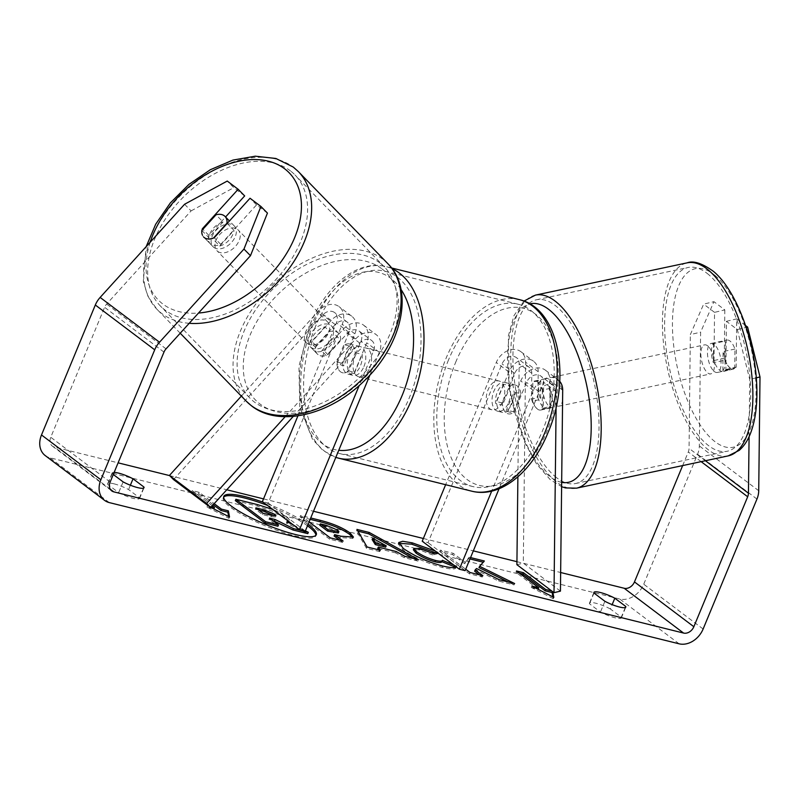<?xml version="1.0" encoding="UTF-8"?>
<svg xmlns="http://www.w3.org/2000/svg" width="800" height="800" viewBox="0 0 800 800"><rect width="100%" height="100%" fill="white"/><g stroke="black" fill="none" stroke-linecap="round" stroke-linejoin="round"><path stroke-width="0.6" stroke-dasharray="4 3" d="M531.49 399.13A14.84 6.76 -103.5 0 0 537.37 408.97A14.84 6.76 -103.5 0 0 540.97 410.01A14.84 6.76 -103.5 0 0 543.36 408.09L543.66 382.24A10.39 8.1 127 0 0 540.92 376.11A10.39 8.1 127 0 0 526.55 382.39L514.31 411.96A14.84 8.82 103.9 0 1 508.14 413.82A14.84 8.82 103.9 0 1 502.43 403L514.68 373.43A10.39 8.1 -53 0 1 529.04 367.15A10.39 8.1 -53 0 1 531.78 373.28L531.49 399.13L537.91 397.59A14.84 6.76 -103.5 0 0 543.79 407.43A14.84 6.76 -103.5 0 0 547.4 408.47A14.84 6.76 -103.5 0 0 549.79 406.55L550.08 380.71A17.81 13.88 127 0 0 545.39 370.18A17.81 13.88 127 0 0 520.76 380.95L508.52 410.52A14.84 8.82 103.9 0 1 502.35 412.38A14.84 8.82 103.9 0 1 496.64 401.56L508.89 371.99A17.81 13.88 -53 0 1 533.51 361.22A17.81 13.88 -53 0 1 538.2 371.74L537.91 397.59M560.44 591.14L523.32 563.14L525.58 362.22A17.81 13.88 127 0 0 520.89 351.7A17.81 13.88 127 0 0 496.27 362.47L445.64 484.71M556.1 407.14L556.27 391.77A10.39 8.1 127 0 0 553.54 385.63A10.39 8.1 127 0 0 539.17 391.91L499.06 488.75M559.75 381.35A17.81 13.88 127 0 0 558.01 379.7A17.81 13.88 127 0 0 533.38 390.48L491.69 491.13M517.89 476.82L519.16 363.76A10.39 8.1 127 0 0 516.42 357.63A10.39 8.1 127 0 0 502.06 363.91L428.02 542.65L422.23 541.22M465.14 570.65L428.02 542.65M516.9 564.68L523.32 563.14M514.31 411.96L508.52 410.52M502.43 403L496.64 401.56M543.36 408.09L549.79 406.55M714.11 371.36A14.84 6.19 -102 0 0 717.35 372.48A14.84 6.19 -102 0 0 720.89 360.26A14.84 6.19 -102 0 0 714.41 344.57A14.84 6.19 -102 0 0 711.17 343.45A14.84 6.19 -102 0 0 707.63 355.67A14.84 6.19 -102 0 0 714.11 371.36M725.22 360.15A14.84 6.19 -102 0 0 729.94 367.99A14.84 6.19 -102 0 0 733.18 369.11A14.84 6.19 -102 0 0 734.74 368.18L734.95 349.05A14.84 6.19 -102 0 0 730.24 341.21A14.84 6.19 -102 0 0 727 340.08A14.84 6.19 -102 0 0 725.44 341.02L725.22 360.15L713.35 362.67A14.84 6.19 -102 0 1 713.56 343.54L725.44 341.02M734.95 349.05L723.08 351.58A14.84 6.19 -102 0 1 722.87 370.71L734.74 368.18M549.24 406.44A14.84 6.19 -102 0 0 552.48 407.57A14.84 6.19 -102 0 0 556.02 395.35A14.84 6.19 -102 0 0 549.54 379.66A14.84 6.19 -102 0 0 546.3 378.54A14.84 6.19 -102 0 0 542.76 390.76A14.84 6.19 -102 0 0 549.24 406.44M537.67 382.18A14.84 6.19 -102 0 0 534.43 381.06A14.84 6.19 -102 0 0 532.86 381.99L540.78 380.31A14.84 6.19 -102 0 0 540.56 399.44L532.65 401.12A14.84 6.19 -102 0 0 537.37 408.97A14.84 6.19 -102 0 0 540.61 410.09A14.84 6.19 -102 0 0 542.17 409.16L550.08 407.48A14.84 6.19 -102 0 0 550.3 388.35L542.38 390.03A14.84 6.19 -102 0 0 537.67 382.18M532.65 401.12L532.86 381.99M542.38 390.03L542.17 409.16M722.87 370.71L723.08 351.58M713.56 343.54L713.35 362.67M540.78 380.31L540.56 399.44M550.08 407.48L550.3 388.35M556.13 378.25A14.84 6.19 -102 0 0 552.89 377.13A14.84 6.19 -102 0 0 549.35 389.35A14.84 6.19 -102 0 0 555.83 405.04A14.84 6.19 -102 0 0 559.07 406.16A14.84 6.19 -102 0 0 562.61 393.94A14.84 6.19 -102 0 0 556.13 378.25M707.82 345.98A14.84 6.19 -102 0 0 704.58 344.86A14.84 6.19 -102 0 0 701.03 357.08A14.84 6.19 -102 0 0 707.51 372.76A14.84 6.19 -102 0 0 710.75 373.89A14.84 6.19 -102 0 0 714.29 361.67A14.84 6.19 -102 0 0 707.82 345.98M708.62 274.59A93.94 39.21 -102 0 0 688.11 267.49A93.94 39.21 -102 0 0 665.7 344.84A93.94 39.21 -102 0 0 706.71 444.15A93.94 39.21 -102 0 0 727.22 451.25A93.94 39.21 -102 0 0 749.63 373.9A93.94 39.21 -102 0 0 708.62 274.59M555.03 476.43A93.94 39.21 -102 0 0 575.53 483.53A93.94 39.21 -102 0 0 597.95 406.18A93.94 39.21 -102 0 0 556.94 306.87A93.94 39.21 -102 0 0 536.43 299.77A93.94 39.21 -102 0 0 514.02 377.12A93.94 39.21 -102 0 0 555.03 476.43M223.66 497.11A50.05 9.9 22.5 0 0 223.25 497.73A50.05 9.9 22.5 0 0 245.59 516.58A50.05 9.9 22.5 0 0 294.53 535.77A50.05 9.9 22.5 0 0 315.74 536.04A50.05 9.9 22.5 0 0 315.89 535.31M184.58 204.26L191.09 210.89L106.65 304.05A8.9 6.94 127 0 0 104.59 307.3L50.76 437.26A8.9 6.94 127 0 0 52.35 446.09A8.9 6.94 127 0 0 54.37 447.04L118.11 462.84M169.61 475.6L226.78 489.77M263.54 498.88L313.5 511.26M423.36 538.49L473.33 550.87M516.93 561.68L560.65 572.51M470.55 557.58L469.13 557.23L465.23 562.37L453.18 553.28L440.34 550.1L465.72 569.24M308.05 524.43A50.05 9.9 22.5 0 0 263.35 502.32M113.29 474.48L112.19 473.65A14.84 2.94 -157.5 0 1 112.13 472.99A14.84 2.94 -157.5 0 1 114.15 472.38M551.79 591L552.76 591.74M211.48 506.66L208.41 505.9M212.3 505.76L192.22 490.61L199.17 492.33L214.19 503.67M209.39 506.64L210.83 507.38M309.1 521.89L300.59 515.46L310.72 517.97M453.58 564.87L456.46 566.04L456.07 566.75M435.18 550.98L438.14 552.39L437.31 552.6M610.37 608.97A14.84 2.94 22.5 0 0 595.76 603.22A14.84 2.94 22.5 0 0 589.47 603.14A14.84 2.94 22.5 0 0 589.52 603.8L600.45 612.04A14.84 2.94 22.5 0 0 621.34 617.86A14.84 2.94 22.5 0 0 621.29 617.21L610.37 608.97L612.16 604.63M113.97 483.82A14.84 2.94 -157.5 0 1 128.58 489.56L139.5 497.81A14.84 2.94 -157.5 0 1 139.55 498.46A14.84 2.94 -157.5 0 1 118.66 492.64L107.73 484.4A14.84 2.94 -157.5 0 1 107.68 483.74A14.84 2.94 -157.5 0 1 113.97 483.82M130.37 485.23L128.58 489.56M45.2 455.56A20.78 16.19 127 0 0 49.92 457.79L619.73 599.01A20.78 16.19 127 0 0 643.73 584.21L697.56 454.26A20.78 16.19 127 0 0 699.34 445.93L700.62 332.15L713.93 301.67L703.65 304.13L690.34 334.61L700.62 332.15M682.65 465.59L688.3 451.96A8.9 6.94 127 0 0 689.06 448.39L690.34 334.61M749.08 436.72L749.72 379.42L737.32 329.54L726.42 321.32L725.88 369.53A14.84 6.76 76.5 0 1 723.49 371.45A14.84 6.76 76.5 0 1 714 360.57L714.54 312.36L724.82 309.89L713.93 301.67M745.53 325.52L736.7 318.85L736.16 367.07A14.84 6.76 -103.5 0 1 733.77 368.98L723.49 371.45M724.82 309.89L724.28 358.11A14.84 6.76 -103.5 0 0 733.77 368.98M714.54 312.36L703.65 304.13M726.42 321.32L736.7 318.85M737.32 329.54L746.16 327.42M267.44 213.09L256.54 204.87L220.76 244.35A14.84 9.24 135.5 0 1 210.84 244.26A14.84 9.24 135.5 0 1 210.2 243.69A14.84 9.24 135.5 0 1 208.88 235.39L225.56 216.99M191.09 210.89L233.77 187.68L227.25 181.06M244.67 195.91L233.77 187.68M220.76 244.35L214.24 237.72M256.54 204.87L250.03 198.24M202.03 230.22A14.84 9.24 -44.5 0 0 203.69 237.07L210.2 243.69M756.29 377.84L749.72 379.42M208.88 235.39L202.88 229.29M123.11 481.89L118.66 492.64M143.51 488.14L139.5 497.81M112.19 473.65L107.73 484.4M714 360.57L724.28 358.11M725.88 369.53L736.16 367.07M604.9 601.29L600.45 612.04M625.3 607.54L621.29 617.21M593.98 593.05L589.52 603.8M307.49 525.78A50.05 9.9 22.5 0 0 267.42 505.39M235.33 500.61L257.28 506.05L275.63 512.24L286.67 518.48L289.79 522.32L290.35 520.98L289.01 521.68M289.16 522.85L286.35 523.08L307.79 533.65M272.42 520.32L268.94 519.45L277.95 526.25M275.63 512.24L276.19 510.89L287.23 517.14L290.35 520.98M272.82 509.47L276.19 510.89M268.94 519.45L269.5 518.11M286.35 523.08L286.9 521.73M293.18 524.82L305.39 530.85M552.92 596.91L553.26 598.71L553.81 597.37M553.26 598.71L531.26 587.4L531.82 586.05M531.26 587.4L537.38 588.91M538.21 589.12L515.94 572.32L516.5 570.97M519.42 573.18L515.94 572.32M213.93 508.75L191.66 491.95L192.22 490.61M191.66 491.95L198.61 493.67L199.17 492.33M213.24 504.71L198.61 493.67M213.1 508.55L206.98 507.03L228.97 518.34L229.53 517M228.97 518.34L228.64 516.54M206.98 507.03L207.54 505.69M378.64 549.85L379.75 551.61L380.31 550.26M379.75 551.61L366.5 548.32L367.06 546.98M366.5 548.32L356.38 530.76L356.94 529.41M356.38 530.76L357.94 531.14M413.15 558.4L418 561.09L418.56 559.74M418 561.09L404.32 557.7L404.88 556.35M404.32 557.7L395.7 552.89L396.25 551.54M395.7 552.89L377.75 548.44M385.65 547.17L372.13 539.57M352.82 537.62L352.89 538.43L340.44 537.56L334.08 535.99M339.64 540.18L342.57 542.39L343.12 541.05M342.57 542.39L329.73 539.21L330.28 537.87M329.73 539.21L300.03 516.81L300.59 515.46M300.03 516.81L310.17 519.32M338.34 532.96L337.13 531.48L325.81 526.7L319.79 525.21M479.02 567.63L484.35 561M474.64 571.23L475.98 569.87L498.66 581.08L514.08 584.9L514.64 583.55M514.08 584.9L508.02 581.91M498.66 581.08L499.22 579.73M475.98 569.87L476.54 568.52M469.99 558.93L468.57 558.58L464.67 563.71L452.62 554.62L439.78 551.44L469.48 573.84L482.31 577.02L482.87 575.68M482.31 577.02L479.39 574.82M469.48 573.84L470.03 572.5M439.78 551.44L440.34 550.1M452.62 554.62L453.18 553.28M464.67 563.71L465.23 562.37M468.57 558.58L469.13 557.23M483.79 562.35L483.26 562.22M455.46 567.2L455.9 567.38C456.17 569.56 451.57 569.55 442.09 567.36C426.82 563.23 413.74 557.39 402.84 549.85L398.18 543.87L398.67 543.28M435.94 552.94L437.59 553.73L438.14 552.39M437.59 553.73L432.72 554.96L433.27 553.61M432.72 554.96L419.11 549.82L413.35 549.76M258.82 510.05L255.34 509.19L262.48 514.58L270.97 516.68L275.38 517.03L274.58 515.92M262.48 514.58L263.03 513.23M255.34 509.19L255.89 507.85M327.95 354.71L347.13 333.54A10.39 8.1 -53 0 1 359.09 331.04A10.39 8.1 -53 0 1 360.94 341.35L348.69 370.91A14.84 8.82 103.9 0 1 342.52 372.77A14.84 8.82 103.9 0 1 336.81 361.95L349.06 332.38A10.39 8.1 127 0 0 347.21 322.08A10.39 8.1 127 0 0 335.25 324.58L316.07 345.75A14.84 9.24 -44.5 0 0 317.39 354.05A14.84 9.24 -44.5 0 0 318.03 354.61A14.84 9.24 -44.5 0 0 327.95 354.71L323.88 350.57L343.06 329.4A17.81 13.88 -53 0 1 363.56 325.12A17.81 13.88 -53 0 1 366.73 342.78L354.48 372.35A14.84 8.82 103.9 0 1 348.31 374.21A14.84 8.82 103.9 0 1 342.61 363.39L354.85 333.82A17.81 13.88 127 0 0 351.68 316.16A17.81 13.88 127 0 0 331.18 320.44L312 341.61A14.84 9.24 -44.5 0 0 313.32 349.91A14.84 9.24 -44.5 0 0 313.96 350.47A14.84 9.24 -44.5 0 0 323.88 350.57M241.35 396.11L318.56 310.92A17.81 13.88 -53 0 1 339.06 306.64A17.81 13.88 -53 0 1 342.23 324.3L268.2 503.04L262.4 501.61M285.18 416.7L355.68 338.92A17.81 13.88 -53 0 1 376.18 334.64A17.81 13.88 -53 0 1 379.35 352.3L369.98 374.92M293.27 416.41L359.75 343.06A10.39 8.1 -53 0 1 371.71 340.56A10.39 8.1 -53 0 1 373.56 350.87L359.21 385.5M173.53 479.58L322.64 315.06A10.39 8.1 -53 0 1 334.59 312.56A10.39 8.1 -53 0 1 336.44 322.86L297.92 415.87M305.31 531.04L268.2 503.04M348.69 370.91L354.48 372.35M336.81 361.95L342.61 363.39M316.07 345.75L312 341.61M508.71 402.43A14.84 8.82 -76.1 0 0 504.86 382.43A14.84 8.82 -76.1 0 0 493.86 391.23A14.84 8.82 -76.1 0 0 497.72 411.23A14.84 8.82 -76.1 0 0 508.71 402.43M520.88 393.74A14.84 8.82 -76.1 0 0 515.28 385.01A14.84 8.82 -76.1 0 0 510.49 385.89L503.54 384.17A14.84 8.82 -76.1 0 0 497.34 392.09A14.84 8.82 -76.1 0 0 495.59 403.37L502.54 405.09A14.84 8.82 -76.1 0 0 508.14 413.82A14.84 8.82 -76.1 0 0 512.93 412.93L520.88 393.74L513.93 392.01A14.84 8.82 -76.1 0 1 512.18 403.29A14.84 8.82 -76.1 0 1 505.98 411.21L512.93 412.93M510.49 385.89L502.54 405.09M363.94 366.55A14.84 8.82 -76.1 0 0 360.09 346.55A14.84 8.82 -76.1 0 0 349.09 355.35A14.84 8.82 -76.1 0 0 352.95 375.36A14.84 8.82 -76.1 0 0 363.94 366.55M344.87 344.85L351.82 346.57A14.84 8.82 -76.1 0 0 345.62 354.49A14.84 8.82 -76.1 0 0 343.87 365.77L336.92 364.05A14.84 8.82 -76.1 0 0 342.52 372.77A14.84 8.82 -76.1 0 0 347.31 371.89L355.26 352.69A14.84 8.82 -76.1 0 0 349.66 343.96A14.84 8.82 -76.1 0 0 344.87 344.85L336.92 364.05M355.26 352.69L362.21 354.41A14.84 8.82 -76.1 0 1 360.47 365.69A14.84 8.82 -76.1 0 1 354.26 373.61L347.31 371.89M354.26 373.61L362.21 354.41M351.82 346.57L343.87 365.77M503.54 384.17L495.59 403.37M505.98 411.21L513.93 392.01M502.92 400.99A14.84 8.82 -76.1 0 0 499.06 380.99A14.84 8.82 -76.1 0 0 488.07 389.79A14.84 8.82 -76.1 0 0 491.92 409.8A14.84 8.82 -76.1 0 0 502.92 400.99M369.73 367.99A14.84 8.82 -76.1 0 0 365.88 347.98A14.84 8.82 -76.1 0 0 354.88 356.79A14.84 8.82 -76.1 0 0 358.74 376.79A14.84 8.82 -76.1 0 0 369.73 367.99M315.32 326.94A93.94 55.85 -76.1 0 0 339.71 453.56A93.94 55.85 -76.1 0 0 409.29 397.84A93.94 55.85 -76.1 0 0 384.9 271.21A93.94 55.85 -76.1 0 0 315.32 326.94M448.51 359.94A93.94 55.85 -76.1 0 0 472.9 486.57A93.94 55.85 -76.1 0 0 542.48 430.85A93.94 55.85 -76.1 0 0 518.09 304.22A93.94 55.85 -76.1 0 0 448.51 359.94M213.79 247.37A14.84 9.78 -44.2 0 0 231.05 242.91A14.84 9.78 -44.2 0 0 234.38 226.06A14.84 9.78 -44.2 0 0 233.67 225.43A14.84 9.78 -44.2 0 0 216.42 229.89A14.84 9.78 -44.2 0 0 213.09 246.74A14.84 9.78 -44.2 0 0 213.79 247.37M227.21 223.42L233.96 230.36A14.84 9.78 -44.2 0 1 219.77 246.03L212.76 238.82L213.48 238.04M202.4 235.07A14.84 9.78 -44.2 0 0 203.76 237.14A14.84 9.78 -44.2 0 0 204.46 237.76A14.84 9.78 -44.2 0 0 212.76 238.82M201.84 230.44L208.84 237.64A14.84 9.78 -44.2 0 1 223.04 221.97L216.04 214.77M311.03 347.41A14.84 9.78 -44.2 0 0 328.29 342.95A14.84 9.78 -44.2 0 0 331.61 326.1A14.84 9.78 -44.2 0 0 330.91 325.48A14.84 9.78 -44.2 0 0 313.65 329.93A14.84 9.78 -44.2 0 0 310.33 346.79A14.84 9.78 -44.2 0 0 311.03 347.41M340.53 340.01A14.84 9.78 -44.2 0 0 338.61 333.3A14.84 9.78 -44.2 0 0 337.91 332.68A14.84 9.78 -44.2 0 0 329.61 331.62L324.94 326.82A14.84 9.78 -44.2 0 0 310.74 342.48L315.41 347.28A14.84 9.78 -44.2 0 0 317.33 353.99A14.84 9.78 -44.2 0 0 318.03 354.61A14.84 9.78 -44.2 0 0 326.34 355.67L321.67 350.87A14.84 9.78 -44.2 0 0 335.87 335.21L340.53 340.01L326.34 355.67M315.41 347.28L329.61 331.62M219.77 246.03L233.96 230.36M223.04 221.97L208.84 237.64M324.94 326.82L310.74 342.48M321.67 350.87L335.87 335.21M307.14 343.41A14.84 9.78 -44.2 0 0 324.4 338.95A14.84 9.78 -44.2 0 0 327.72 322.1A14.84 9.78 -44.2 0 0 327.02 321.47A14.84 9.78 -44.2 0 0 309.76 325.93A14.84 9.78 -44.2 0 0 306.44 342.78A14.84 9.78 -44.2 0 0 307.14 343.41M217.68 251.37A14.84 9.78 -44.2 0 0 234.94 246.91A14.84 9.78 -44.2 0 0 238.27 230.06A14.84 9.78 -44.2 0 0 237.56 229.44A14.84 9.78 -44.2 0 0 220.31 233.89A14.84 9.78 -44.2 0 0 216.98 250.75A14.84 9.78 -44.2 0 0 217.68 251.37M290.54 170.98A93.94 61.91 -44.2 0 0 181.29 199.2A93.94 61.91 -44.2 0 0 160.26 305.87A93.94 61.91 -44.2 0 0 164.71 309.83A93.94 61.91 -44.2 0 0 273.95 281.61A93.94 61.91 -44.2 0 0 294.98 174.93A93.94 61.91 -44.2 0 0 290.54 170.98M380 263.02A93.94 61.91 -44.2 0 0 270.75 291.24A93.94 61.91 -44.2 0 0 249.72 397.91A93.94 61.91 -44.2 0 0 254.16 401.86A93.94 61.91 -44.2 0 0 363.41 373.65A93.94 61.91 -44.2 0 0 384.44 266.97A93.94 61.91 -44.2 0 0 380 263.02M562.7 390.23L550.08 380.71M538.2 371.74L525.58 362.22M508.89 371.99L496.27 362.47M514.68 373.43L502.06 363.91M531.78 373.28L519.16 363.76M539.17 391.91L526.55 382.39M533.38 390.48L520.76 380.95M556.27 391.77L543.66 382.24M728.2 455.89A98.68 41.19 78 0 1 706.66 448.44A98.68 41.19 78 0 1 663.58 344.1A98.68 41.19 78 0 1 687.13 262.85M715.19 275.6A91.26 38.1 -102 0 0 672.45 322.66A91.26 38.1 -102 0 0 713.33 440.34A91.26 38.1 -102 0 0 756.07 393.28A91.26 38.1 -102 0 0 715.19 275.6M535.44 295.12A98.68 41.19 -102 0 0 511.89 376.38A98.68 41.19 -102 0 0 554.98 480.71A98.68 41.19 -102 0 0 576.52 488.17M561.66 482.35A91.26 38.1 78 0 1 548.46 475.42A91.26 38.1 78 0 1 508.69 379.6A91.26 38.1 78 0 1 529.83 303.91M110.26 489.21L54.37 447.04M109.3 502.6L49.92 457.79M679.11 643.81L619.73 599.01M758.72 490.73L699.34 445.93M705.43 460.74L689.06 448.39M701.14 461.65L688.3 451.96M110.14 482.06L50.76 437.26M163.97 352.11L104.59 307.3M166.04 348.86L106.65 304.05M703.12 629.02L643.73 584.21M756.95 499.06L697.56 454.26M286.67 518.48L287.23 517.14M286.76 518.55L287.31 517.2M257.28 506.05L257.84 504.71M340.44 537.56L340.99 536.22M337.13 531.48L337.68 530.14M325.81 526.7L326.37 525.35M337.21 531.54L337.77 530.2M442.09 567.36L442.64 566.01M402.84 549.85L403.4 548.51M402.76 549.79L403.31 548.44M419.11 549.82L419.67 548.48M270.97 516.68L271.52 515.34M331.18 320.44L318.56 310.92M355.68 338.92L343.06 329.4M354.85 333.82L342.23 324.3M335.25 324.58L322.64 315.06M349.06 332.38L336.44 322.86M373.56 350.87L360.94 341.35M379.35 352.3L366.73 342.78M359.75 343.06L347.13 333.54M338.57 458.17A98.68 58.67 103.9 0 1 312.94 325.14A98.68 58.67 103.9 0 1 386.05 266.6A98.68 58.67 103.9 0 1 392.11 268.71M401.01 289.43A91.26 54.26 -76.1 0 0 310.87 326.51A91.26 54.26 -76.1 0 0 338.76 450.29M519.23 299.61A98.68 58.67 -76.1 0 0 446.13 358.15A98.68 58.67 -76.1 0 0 471.76 491.18M455.63 362.39A91.26 54.26 103.9 0 1 535.52 314.18A91.26 54.26 103.9 0 1 546.94 431.27A91.26 54.26 103.9 0 1 467.05 479.48A91.26 54.26 103.9 0 1 455.63 362.39M189.2 323.3A98.68 65.04 135.8 0 1 161.52 313.33A98.68 65.04 135.8 0 1 156.86 309.18A98.68 65.04 135.8 0 1 178.95 197.12A98.68 65.04 135.8 0 1 293.72 167.47A98.68 65.04 135.8 0 1 298.39 171.62M150.2 242.19A91.26 60.15 -44.2 0 0 162.61 303.85A91.26 60.15 -44.2 0 0 198.5 313.04M387.85 263.66A98.68 65.04 -44.2 0 0 383.18 259.51A98.68 65.04 -44.2 0 0 268.41 289.15A98.68 65.04 -44.2 0 0 246.32 401.22M382.1 268.99A91.26 60.15 135.8 0 1 368.97 373.29A91.26 60.15 135.8 0 1 259.84 403.89A91.26 60.15 135.8 0 1 272.97 299.6A91.26 60.15 135.8 0 1 382.1 268.99M520.89 351.7L533.51 361.22M529.04 367.15L516.42 357.63M545.39 370.18L558.01 379.7M553.54 385.63L540.92 376.11M497.72 411.23L502.35 412.38M540.97 410.01L547.4 408.47M523.95 301.09L513.99 315.59L508.35 336.01L509.17 388.66L524.74 442.52L536.62 464.1L550.27 479.68L561.61 486.69M711.17 343.45L727 340.08M717.35 372.48L733.18 369.11M534.43 381.06L546.3 378.54M540.61 410.09L552.48 407.57M552.89 377.13L704.58 344.86M559.07 406.16L710.75 373.89M575.53 483.53L727.22 451.25M536.43 299.77L688.11 267.49M223.25 497.73L223.81 496.38M52.35 446.09L111.73 490.89M139.55 498.46L144.01 487.71M112.13 472.99L107.68 483.74M621.34 617.86L625.8 607.11M593.92 592.39L589.47 603.14M315.74 536.04L316.3 534.69M353.45 537.08L352.89 538.43M398.74 542.52L398.18 543.87M275.38 517.03L275.94 515.68M351.68 316.16L339.06 306.64M347.21 322.08L334.59 312.56M363.56 325.12L376.18 334.64M359.09 331.04L371.71 340.56M348.31 374.21L352.95 375.36M317.39 354.05L313.32 349.91M391.55 267.96L386.05 266.6C357.38 259.23 325.67 285.83 309.8 325.1L298.95 366.35L299.77 406.83L312.47 439.24L322.98 450.48L335.82 457.39M504.86 382.43L515.28 385.01M360.09 346.55L349.66 343.96M499.06 380.99L365.88 347.98M491.92 409.8L358.74 376.79M472.9 486.57L339.71 453.56M518.09 304.22L384.9 271.21M234.38 226.06L229.43 220.97M213.09 246.74L203.76 237.14M180.21 333.21L156.86 309.18L148.07 296.6L143.33 281.42L146.18 246.62M338.61 333.3L331.61 326.1M317.33 353.99L310.33 346.79M327.72 322.1L238.27 230.06M306.44 342.78L216.98 250.75M249.72 397.91L160.26 305.87M384.44 266.97L294.98 174.93"/><path stroke-width="1.2" d="M556.1 407.14L554.01 592.68L560.44 591.14L562.7 390.23A17.81 13.88 127 0 0 559.75 381.35M445.64 484.71L422.23 541.22L459.34 569.22L465.14 570.65L499.06 488.75M491.69 491.13L459.34 569.22M554.01 592.68L516.9 564.68L517.89 476.82M267.42 505.39A50.05 9.9 22.5 0 0 244.46 497.99A50.05 9.9 22.5 0 0 223.66 497.11M263.35 502.32A50.05 9.9 22.5 0 0 245.02 496.65A50.05 9.9 22.5 0 0 223.81 496.38A50.05 9.9 22.5 0 0 246.15 515.24A50.05 9.9 22.5 0 0 295.09 534.43A50.05 9.9 22.5 0 0 316.3 534.69A50.05 9.9 22.5 0 0 308.05 524.43M118.11 462.84L169.61 475.6M226.78 489.77L263.54 498.88M313.5 511.26L423.36 538.49M473.33 550.87L516.93 561.68M560.65 572.51L624.18 588.26A8.9 6.94 127 0 0 634.47 581.92L682.65 465.59M250.48 255.69L243.96 249.07L260.92 206.46L267.44 213.09L250.48 255.69L166.04 348.86A8.9 6.94 127 0 0 163.97 352.11L110.14 482.06A8.9 6.94 127 0 0 111.73 490.89A8.9 6.94 127 0 0 113.75 491.85L683.56 633.06A8.9 6.94 127 0 0 693.85 626.72L747.68 496.76A8.9 6.94 127 0 0 748.44 493.2L749.08 436.72M465.72 569.24L470.03 572.5L482.87 575.68L475.19 569.89L476.54 568.52L499.22 579.73L514.64 583.55L479.58 566.29L484.35 561L470.55 557.58M396.25 551.54L378.3 547.1L380.31 550.26L367.06 546.98L356.94 529.41L369.24 532.46L418.56 559.74L404.88 556.35L396.25 551.54M114.15 472.38A14.84 2.94 -157.5 0 1 118.42 473.07A14.84 2.94 -157.5 0 1 133.03 478.81L143.96 487.05A14.84 2.94 -157.5 0 1 144.01 487.71A14.84 2.94 -157.5 0 1 123.11 481.89L113.29 474.48M625.75 606.46L614.82 598.21A14.84 2.94 22.5 0 0 600.21 592.47A14.84 2.94 22.5 0 0 593.92 592.39A14.84 2.94 22.5 0 0 593.98 593.05L604.9 601.29A14.84 2.94 22.5 0 0 625.8 607.11A14.84 2.94 22.5 0 0 625.75 606.46L625.3 607.54M552.76 591.74L553.81 597.37L531.82 586.05L538.77 587.77L516.5 570.97L523.45 572.69L545.72 589.5L551.79 591M213.1 508.55L213.93 508.75L214.49 507.41L211.48 506.66M208.41 505.9L209.39 506.64M214.49 507.41L212.3 505.76M210.83 507.38L229.53 517L228.38 510.85L221.43 509.13L214.19 503.67M310.72 517.97L320.45 520.38C332.91 523.57 342.81 527.79 350.14 533.03L353.45 537.08L340.99 536.22L334.64 534.65L343.12 541.05L330.28 537.87L309.1 521.89M456.46 566.04C456.73 568.22 452.12 568.21 442.64 566.01C427.38 561.88 414.29 556.05 403.4 548.51L398.74 542.52L402.7 541.29L412.29 542.85L435.18 550.98M437.31 552.6L433.27 553.61L419.67 548.48L413.9 548.41L416.55 551.72C421.86 555.51 428.19 558.42 435.54 560.45C439.93 561.47 442.21 561.43 442.38 560.32L453.58 564.87M614.82 598.21L612.16 604.63M133.03 478.81L130.37 485.23M243.96 249.07L159.52 342.23A20.78 16.19 127 0 0 154.71 349.81L100.88 479.76A20.78 16.19 127 0 0 104.58 500.37A20.78 16.19 127 0 0 109.3 502.6L679.11 643.81A20.78 16.19 127 0 0 703.12 629.02L756.95 499.06A20.78 16.19 127 0 0 758.72 490.73L760 376.95L756.29 377.84M225.56 216.99L244.67 195.91L238.15 189.28L227.25 181.06L184.58 204.26L100.14 297.43A20.78 16.19 127 0 0 95.32 305L41.5 434.96A20.78 16.19 127 0 0 45.2 455.56L104.58 500.37M746.16 327.42L747.6 327.07L760 376.95M747.6 327.07L745.53 325.52M203.69 237.07A14.84 9.24 -44.5 0 0 204.33 237.63A14.84 9.24 -44.5 0 0 214.24 237.72L250.03 198.24L260.92 206.46M238.15 189.28L202.37 228.76A14.84 9.24 -44.5 0 0 202.03 230.22M202.88 229.29L202.37 228.76M143.96 487.05L143.51 488.14M315.89 535.31A50.05 9.9 22.5 0 0 307.49 525.78M289.79 522.32L289.16 522.85M272.42 520.32L292.94 529.97L307.79 533.65L308.35 532.3L293.5 528.62L275.13 519.51L269.5 518.11L278.51 524.91L265.64 521.72L235.89 499.27L257.84 504.71L272.82 509.47M278.51 524.91L277.95 526.25L265.08 523.06L235.33 500.61L235.89 499.27M265.08 523.06L265.64 521.72M274.58 520.85L275.13 519.51M292.94 529.97L293.5 528.62M289.01 521.68L286.9 521.73L293.18 524.82M305.39 530.85L308.35 532.3M537.38 588.91L538.21 589.12L538.77 587.77M545.72 589.5L545.16 590.84L522.89 574.04L523.45 572.69M522.89 574.04L519.42 573.18M545.16 590.84L552.11 592.56L552.52 591.56M552.11 592.56L552.92 596.91M228.64 516.54L227.83 512.2L220.88 510.47L221.43 509.13M220.88 510.47L213.24 504.71M227.83 512.2L228.38 510.85M378.64 549.85L377.75 548.44L378.3 547.1M357.94 531.14L368.68 533.81L369.24 532.46M368.68 533.81L413.15 558.4M372.69 538.23L372.13 539.57L375.32 544.62L385.65 547.17L386.21 545.83L372.69 538.23L375.88 543.27L386.21 545.83M375.32 544.62L375.88 543.27M310.17 519.32L319.89 521.73C332.36 524.91 342.25 529.13 349.58 534.37L352.82 537.62M339.64 540.18L334.08 535.99L334.64 534.65M320.34 523.86L319.79 525.21L327.64 531.13L338.34 532.96L338.89 531.61L337.77 530.2L326.37 525.35L320.34 523.86L328.19 529.78L338.89 531.61M327.64 531.13L328.19 529.78M508.02 581.91L479.02 567.63L479.58 566.29M479.39 574.82L474.64 571.23L475.19 569.89M483.26 562.22L469.99 558.93M398.67 543.28L411.74 544.19L435.94 552.94M413.9 548.41L413.35 549.76L415.99 553.07C421.31 556.85 427.63 559.76 434.98 561.79C439.37 562.82 441.65 562.77 441.83 561.66L442.38 560.32M441.83 561.66L455.46 567.2M274.89 514.38L264.32 509.93L255.89 507.85L263.03 513.23L271.52 515.34L275.94 515.68L274.89 514.38L274.34 515.73L263.76 511.28L258.82 510.05M293.27 416.41L210.64 507.58L206.57 503.44L169.45 475.44L241.35 396.11M206.57 503.44L285.18 416.7M297.92 415.87L262.4 501.61L299.52 529.61L359.21 385.5M369.98 374.92L305.31 531.04L299.52 529.61M210.64 507.58L173.53 479.58L169.45 475.44M213.48 238.04L226.96 223.16A14.84 9.78 -44.2 0 0 225.04 216.45A14.84 9.78 -44.2 0 0 224.34 215.83A14.84 9.78 -44.2 0 0 216.04 214.77L201.84 230.44A14.84 9.78 -44.2 0 0 202.4 235.07M687.13 262.85A98.68 41.19 78 0 1 708.67 270.31A98.68 41.19 78 0 1 751.75 374.64A98.68 41.19 78 0 1 728.2 455.89L576.52 488.17A98.68 41.19 -102 0 0 600.07 406.91A98.68 41.19 -102 0 0 556.98 302.58A98.68 41.19 -102 0 0 535.44 295.12L687.13 262.85C693.39 260.43 702.15 263.26 713.38 271.33C735.72 289.65 754.07 338.13 756.55 381.38C757.82 402.31 755.76 419.76 750.36 433.74C747.63 440.7 743.9 446.25 739.17 450.39L728.2 455.89M529.83 303.91A91.26 38.1 78 0 1 550.31 310.68A91.26 38.1 78 0 1 590.82 414.79A91.26 38.1 78 0 1 561.66 482.35M113.75 491.85L110.26 489.21M683.56 633.06L624.18 588.26M748.44 493.2L705.43 460.74M747.68 496.76L701.14 461.65M693.85 626.72L634.47 581.92M159.52 342.23L100.14 297.43M154.71 349.81L95.32 305M100.88 479.76L41.5 434.96M349.67 534.44L350.22 533.09M319.89 521.73L320.45 520.38M349.58 534.37L350.14 533.03M333.72 532.64L334.28 531.29M411.74 544.19L412.29 542.85M415.91 553L416.46 551.66M415.99 553.07L416.55 551.72M434.98 561.79L435.54 560.45M274.25 515.66L274.81 514.32M263.76 511.28L264.32 509.93M392.11 268.71A98.68 58.67 103.9 0 1 411.67 399.63A98.68 58.67 103.9 0 1 338.57 458.17L471.76 491.18A98.68 58.67 -76.1 0 0 544.86 432.64A98.68 58.67 -76.1 0 0 519.23 299.61L391.55 267.96M338.76 450.29A91.26 54.26 -76.1 0 0 402.17 395.39A91.26 54.26 -76.1 0 0 401.01 289.43M387.85 263.66C414.63 290.08 402 344.74 364.89 380.2C330.62 414.81 279.2 427.94 251.43 405.78L246.32 401.22A98.68 65.04 -44.2 0 0 250.98 405.37A98.68 65.04 -44.2 0 0 365.75 375.73A98.68 65.04 -44.2 0 0 387.85 263.66L298.39 171.62A98.68 65.04 135.8 0 1 289.8 267.55A98.68 65.04 135.8 0 1 189.2 323.3M198.5 313.04A91.26 60.15 -44.2 0 0 287.08 252.63A91.26 60.15 -44.2 0 0 284.86 168.95A91.26 60.15 -44.2 0 0 210.75 171.83A91.26 60.15 -44.2 0 0 150.2 242.19M535.44 295.12L523.95 301.09M561.61 486.69L565.45 487.92L576.52 488.17M519.23 299.61C559.49 308.52 571.46 378.6 548 432.68C532.14 471.95 500.42 498.55 471.76 491.18M335.82 457.39L338.57 458.17M298.39 171.62L293.27 167.07L275.91 158.48L255.29 156.19L232.93 160.09L210.31 169.74L188.94 184.38L170.3 202.98L155.69 224.22L146.18 246.62M229.43 220.97L225.04 216.45M246.32 401.22L180.21 333.21"/></g></svg>
